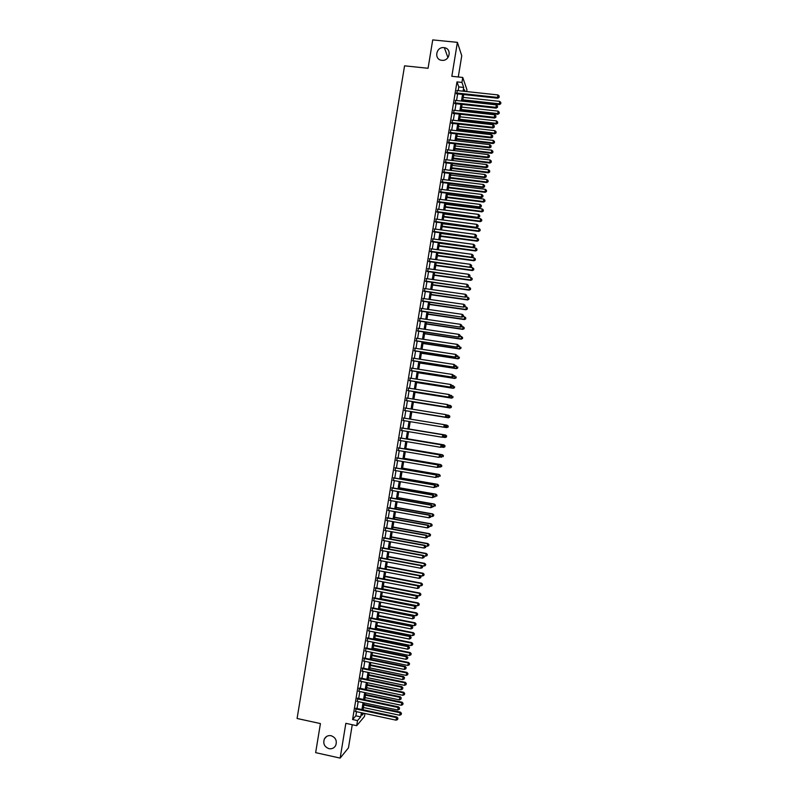<?xml version="1.0" encoding="UTF-8"?>
<svg xmlns="http://www.w3.org/2000/svg" width="798" height="798" viewBox="0 0 798 798"><rect width="100%" height="100%" fill="white"/><g stroke="black" fill="none" stroke-linecap="round" stroke-linejoin="round"><path stroke-width="1.2" d="M331.1 735.706C335.659 737.472 337.205 740.704 335.729 745.402C334.222 748.065 331.968 749.152 328.976 748.674C324.367 746.858 322.841 743.596 324.407 738.878C325.923 736.295 328.148 735.237 331.1 735.706M443.967 47.651L444.366 47.71C452.207 48.688 449.703 61.436 441.893 60.309L441.863 60.309C433.723 59.74 435.927 46.533 443.967 47.651M364.955 713.512L364.467 716.494L356.696 725.681L357.524 720.594L360.736 716.863L361.404 712.744M458.281 76.987L461.753 55.78L457.394 42.354L432.725 39.9L428.067 68.279L404.566 65.825L297.085 718.489L320.427 723.577L315.649 752.644L340.148 758.1L348.467 747.846L352.257 724.714M458.172 90.653L458.79 86.912L456.975 81.895L461.942 82.423L462.75 77.456L466.95 89.755L466.65 91.561M356.167 708.305L355.639 711.507M357.813 698.24L357.295 701.432M359.459 688.185L358.94 691.347M361.105 678.14L360.586 681.273M362.751 668.086L362.242 671.198M364.397 658.041L363.888 661.133M366.033 648.006L365.534 651.068M367.679 637.971L367.18 641.003M369.324 627.936L368.826 630.949M370.96 617.901L370.471 620.894M372.606 607.876L372.117 610.839M374.242 597.852L373.763 600.794M375.888 587.837L375.409 590.749M377.524 577.822L377.055 580.705M379.16 567.807L378.691 570.67M380.796 557.802L380.337 560.635M382.442 547.797L381.983 550.61M384.077 537.792L383.619 540.575M385.713 527.797L385.264 530.56M387.349 517.802L386.9 520.535M388.985 507.807L388.536 510.521M390.621 497.822L390.182 500.506M392.247 487.837L391.818 490.501M393.883 477.852L393.454 480.496M395.519 467.877L395.09 470.491M397.155 457.902L396.726 460.496M398.781 447.937L398.362 450.501M400.416 437.962L399.998 440.506M402.042 428.007L401.633 430.521M403.678 418.042L403.269 420.536M405.304 408.057L404.895 410.581M406.94 398.082L406.531 400.626M408.576 388.107L408.157 390.671M410.202 378.142L409.783 380.726M411.838 368.177L411.409 370.781M413.464 358.212L413.035 360.846M415.1 348.257L414.661 350.911M416.726 338.302L416.287 340.975M418.351 328.347L417.913 331.05M419.987 318.402L419.539 321.125M421.613 308.457L421.164 311.2M423.239 298.512L422.79 301.285M424.865 288.577L424.406 291.36M426.491 278.642L426.032 281.455M428.117 268.717L427.648 271.549M429.743 258.781L429.274 261.644M431.369 248.856L430.89 251.739M432.985 238.941L432.516 241.844M434.611 229.026L434.132 231.949M436.237 219.111L435.758 222.053M437.853 209.196L437.374 212.168M439.479 199.291L438.99 202.283M441.104 189.395L440.606 192.408M442.72 179.49L442.222 182.523M444.336 169.595L443.838 172.657M445.962 159.7L445.454 162.782M447.578 149.815L447.07 152.917M449.194 139.929L448.685 143.051M450.81 130.044L450.301 133.196M452.426 120.169L451.907 123.341M454.042 110.294L453.523 113.486M455.658 100.418L455.139 103.63M456.975 81.895L352.586 719.527L355.858 715.816L356.536 711.706M357.055 708.494L358.182 701.622M358.701 698.43L359.838 691.537M360.347 688.375L361.484 681.462M361.993 678.32L363.13 671.387M363.639 668.275L364.776 661.313M365.284 658.23L366.432 651.248M366.93 648.185L368.078 641.183M368.576 638.151L369.723 631.128M370.212 628.116L371.369 621.063M371.858 618.081L373.015 611.019M373.494 608.056L374.661 600.964M375.14 598.031L376.297 590.919M376.776 588.006L377.943 580.874M378.422 577.991L379.589 570.839M380.057 567.976L381.235 560.804M381.693 557.962L382.87 550.77M383.329 547.957L384.516 540.745M384.965 537.952L386.152 530.72M386.601 527.957L387.798 520.695M388.237 517.962L389.434 510.68M389.873 507.967L391.07 500.665M391.509 497.982L392.706 490.66M393.145 487.997L394.352 480.645M394.781 478.012L395.988 470.65M396.416 468.027L397.623 460.646M398.042 458.052L399.259 450.651M399.678 448.087L400.895 440.656M401.304 438.112L402.531 430.671M402.94 428.147L404.157 420.686M404.566 418.182L405.793 410.721M406.202 408.207L407.419 400.766M407.838 398.232L409.045 390.811M409.474 388.257L410.681 380.865M411.1 378.282L412.307 370.92M412.736 368.317L413.933 360.985M414.361 358.352L415.559 351.04M415.997 348.387L417.184 341.105M417.623 338.432L418.81 331.18M419.249 328.477L420.436 321.255M420.875 318.532L422.062 311.33M422.511 308.587L423.678 301.405M424.137 298.642L425.304 291.489M425.763 288.706L426.93 281.574M427.389 278.771L428.546 271.669M429.015 268.836L430.172 261.764M430.641 258.911L431.788 251.859M432.267 248.986L433.414 241.964M433.883 239.061L435.03 232.068M435.509 229.146L436.646 222.173M437.134 219.231L438.272 212.288M438.75 209.315L439.888 202.393M440.376 199.41L441.503 192.518M441.992 189.505L443.119 182.632M443.618 179.6L444.735 172.757M445.234 169.705L446.351 162.892M446.86 159.809L447.967 153.026M448.476 149.924L449.583 143.161M450.092 140.029L451.199 133.296M451.708 130.144L452.805 123.441M453.324 120.269L454.421 113.585M454.94 110.393L456.037 103.73M456.556 100.518L457.643 93.885M457.274 90.553L456.745 93.785M356.696 725.681L345.843 723.327L340.148 758.1M352.586 719.527L357.524 720.594M457.394 42.354L451.838 76.309L462.75 77.456M362.551 712.993L362.192 715.158L363.828 713.262M465.064 91.391L464.486 89.735L464.227 91.301M463.698 94.543L462.611 101.176M462.082 104.398L460.995 111.062M460.476 114.254L459.379 120.947M458.86 124.119L457.763 130.842M457.244 133.994L456.147 140.737M455.628 143.859L454.521 150.632M454.012 153.735L452.905 160.528M452.406 163.62L451.289 170.433M450.78 173.495L449.663 180.348M449.164 183.38L448.047 190.253M447.548 193.276L446.421 200.168M445.932 203.161L444.805 210.083M444.316 213.056L443.179 220.009M442.7 222.961L441.553 229.934M441.075 232.856L439.927 239.859M439.459 242.762L438.311 249.794M437.833 252.677L436.686 259.729M436.217 262.592L435.06 269.664M434.591 272.507L433.434 279.609M432.975 282.422L431.808 289.554M431.349 292.347L430.172 299.509M429.723 302.272L428.546 309.464M428.097 312.208L426.92 319.419M426.471 322.143L425.294 329.375M424.845 332.078L423.658 339.34M423.219 342.013L422.032 349.305M421.593 351.958L420.396 359.28M419.967 361.913L418.77 369.255M418.342 371.858L417.135 379.23M416.716 381.813L415.509 389.205M415.09 391.778L413.873 399.19M413.454 401.733L412.237 409.184M411.828 411.698L410.601 419.169M410.192 421.673L408.975 429.144M408.566 431.668L407.339 439.119M406.93 441.663L405.713 449.104M405.294 451.668L404.077 459.079M403.658 461.673L402.441 469.074M402.012 471.688L400.815 479.059M400.377 481.703L399.18 489.054M398.741 491.718L397.544 499.049M397.105 501.743L395.908 509.044M395.459 511.767L394.272 519.049M393.823 521.792L392.636 529.054M392.177 531.817L391 539.069M390.541 541.852L389.354 549.084M388.895 551.897L387.718 559.099M387.259 561.942L386.082 569.114M385.614 571.986L384.446 579.139M383.968 582.031L382.801 589.173M382.322 592.086L381.165 599.198M380.676 602.141L379.519 609.233M379.04 612.196L377.883 619.278M377.394 622.26L376.237 629.313M375.738 632.325L374.591 639.358M374.092 642.4L372.945 649.412M372.447 652.475L371.309 659.467M370.801 662.549L369.664 669.522M369.155 672.634L368.018 679.577M367.499 682.719L366.372 689.642M365.853 692.804L364.726 699.706M364.197 702.898L363.08 709.781M463.079 91.172L463.688 87.441L461.942 82.423M361.933 709.532L363.06 702.649M363.579 699.467L364.706 692.564M365.225 689.402L366.352 682.48M366.871 679.337L368.008 672.395M368.516 669.283L369.654 662.32M370.162 659.228L371.299 652.245M371.798 649.173L372.945 642.171M373.444 639.128L374.601 632.096M375.09 629.083L376.247 622.031M376.736 619.049L377.893 611.976M378.372 609.014L379.529 601.911M380.018 598.979L381.175 591.867M381.653 588.944L382.821 581.812M383.299 578.919L384.466 571.767M384.935 568.904L386.112 561.722M386.571 558.879L387.748 551.677M388.207 548.864L389.394 541.643M389.853 538.859L391.03 531.608M391.489 528.845L392.676 521.583M393.125 518.84L394.312 511.558M394.761 508.845L395.958 501.533M396.397 498.84L397.594 491.518M398.032 488.845L399.229 481.503M399.658 478.86L400.865 471.488M401.294 468.875L402.501 461.483M402.93 458.89L404.137 451.478M404.556 448.905L405.773 441.474M406.192 438.93L407.409 431.479M407.828 428.955L409.045 421.484M409.454 418.99L410.681 411.519M411.09 408.995L412.307 401.554M412.726 399.01L413.933 391.589M414.352 389.025L415.568 381.634M415.987 379.05L417.194 371.678M417.623 369.075L418.82 361.733M419.249 359.1L420.446 351.788M420.885 349.135L422.072 341.843M422.511 339.17L423.698 331.908M424.137 329.205L425.324 321.973M425.773 319.25L426.95 312.038M427.399 309.295L428.576 302.113M429.025 299.34L430.192 292.188M430.651 289.395L431.818 282.263M432.277 279.45L433.444 272.347M433.903 269.515L435.06 262.432M435.528 259.569L436.686 252.517M437.154 249.644L438.301 242.612M438.78 239.709L439.927 232.707M440.406 229.784L441.543 222.812M442.022 219.859L443.159 212.906M443.648 209.944L444.785 203.021M445.274 200.029L446.401 193.126M446.89 190.114L448.017 183.241M448.516 180.198L449.633 173.356M450.132 170.293L451.249 163.48M451.758 160.398L452.865 153.605M453.374 150.493L454.481 143.73M454.99 140.598L456.097 133.855M456.606 130.712L457.703 123.989M458.222 120.817L459.319 114.134M459.848 110.932L460.935 104.269M461.463 101.057L462.541 94.413M458.79 86.912L463.688 87.441M355.858 715.816L360.736 716.863M456.316 93.745L497.762 98.224L497.543 97.416L456.446 92.977M499.029 97.057L499.189 96.059L499.029 97.057L497.543 97.416L497.952 94.932L456.845 90.503M497.762 98.224L499.119 97.376M499.189 96.059L497.952 94.932M462.71 100.568L499.418 104.578L499.618 101.356L463.229 97.406M462.83 99.83L499.219 103.8L500.755 103.75L500.835 102.463L500.675 103.441M499.618 101.356L500.835 102.463M500.755 103.75L499.418 104.578M454.71 103.59L496.147 108.139L495.927 107.351L454.83 102.842M497.413 106.982L497.573 105.994L497.413 106.982L495.927 107.351L496.336 104.867L455.229 100.368M496.147 108.139L497.493 107.301M497.573 105.994L496.336 104.867M453.094 113.436L494.531 118.054L494.311 117.296L453.214 112.718M495.797 116.917L495.957 115.929L495.797 116.917L494.311 117.296L494.71 114.802L453.613 110.244M494.531 118.054L495.877 117.226M495.957 115.929L494.71 114.802M451.478 123.291L492.915 127.979L492.685 127.231L451.598 122.593M494.171 126.862L494.341 125.865L494.171 126.862L492.685 127.231L493.094 124.747L451.997 120.119M492.915 127.979L494.261 127.161M494.341 125.865L493.094 124.747M449.873 133.146L491.299 137.904L491.069 137.186L449.982 132.468M492.556 136.797L492.715 135.81L492.556 136.797L491.069 137.186L491.468 134.692L450.381 129.994M491.299 137.904L492.645 137.086M492.715 135.81L491.468 134.692M461.134 110.244L497.832 114.314L498.022 111.112L461.643 107.102M461.244 109.526L497.623 113.555L499.169 113.496L499.239 112.219L499.089 113.196M498.022 111.112L499.239 112.219M499.169 113.496L497.832 114.314M459.548 119.929L496.246 124.059L496.436 120.877L460.057 116.807M459.658 119.231L496.037 123.321L497.583 123.251L497.653 121.974L497.493 122.952M496.436 120.877L497.653 121.974M497.583 123.251L496.246 124.059M457.962 129.605L494.66 133.795L494.84 130.643L458.471 126.513M458.072 128.937L494.451 133.086L495.987 132.997L496.067 131.73L495.907 132.707M494.84 130.643L496.067 131.73M495.987 132.997L494.66 133.795M456.376 139.301L493.074 143.54L493.254 140.408L456.885 136.219M456.486 138.643L492.855 142.852L494.401 142.752L494.471 141.495L494.311 142.473M493.254 140.408L494.471 141.495M494.401 142.752L493.074 143.54M448.257 143.002L489.673 147.829L489.443 147.131L448.356 142.353M490.94 146.742L491.099 145.755L490.94 146.742L489.443 147.131L489.852 144.647L448.765 139.879M489.673 147.829L491.029 147.032M491.099 145.755L489.852 144.647M454.79 148.987L491.488 153.296L491.658 150.174L455.299 145.924M454.9 148.358L491.269 152.618L492.815 152.508L492.885 151.261L492.725 152.238M491.658 150.174L492.885 151.261M492.815 152.508L491.488 153.296M446.641 152.867L488.057 157.765L487.827 157.086L446.74 152.238M489.314 156.697L489.473 155.7L489.314 156.697L487.827 157.086L488.226 154.603L447.149 149.765M488.057 157.765L489.403 156.967M489.473 155.7L488.226 154.603M453.204 158.682L489.902 163.041L490.072 159.949L453.703 155.64M453.304 158.074L489.673 162.393L491.219 162.273L491.289 161.036L491.129 162.014M490.072 159.949L491.289 161.036M491.219 162.273L489.902 163.041M445.025 162.732L486.441 167.7L486.201 167.041L445.124 162.124M487.688 166.652L487.857 165.655L487.688 166.652L486.201 167.041L486.61 164.558L445.533 159.65M486.441 167.7L487.787 166.912M487.857 165.655L486.61 164.558M451.618 168.378L488.306 172.807L488.476 169.725L452.117 165.356M451.718 167.789L488.077 172.178L489.633 172.039L489.703 170.802L489.543 171.779M488.476 169.725L489.703 170.802M489.633 172.039L488.306 172.807M443.409 172.597L484.825 177.635L484.576 177.006L443.508 172.019M486.072 176.607L486.231 175.61L486.072 176.607L484.576 177.006L484.985 174.513L443.907 169.545M484.825 177.635L486.162 176.857M486.231 175.61L484.985 174.513M450.032 178.074L486.72 182.562L486.88 179.51L450.531 175.081M450.132 177.515L486.481 181.954L488.047 181.804L488.107 180.587L487.947 181.565M486.88 179.51L488.107 180.587M488.047 181.804L486.72 182.562M441.793 182.473L483.199 187.58L482.95 186.971L441.883 181.914M484.446 186.562L484.605 185.565L484.446 186.562L482.95 186.971L483.359 184.478L442.291 179.44M483.199 187.58L484.546 186.812M484.605 185.565L483.359 184.478M448.446 187.779L485.124 192.328L485.294 189.296L448.935 184.807M448.536 187.241L484.895 191.739L486.451 191.57L486.521 190.363L486.361 191.34M485.294 189.296L486.521 190.363M486.451 191.57L485.124 192.328M440.177 192.348L481.583 197.525L481.334 196.936L440.267 191.809M482.82 196.527L482.99 195.53L482.82 196.527L481.334 196.936L481.733 194.443L440.666 189.335M481.583 197.525L482.92 196.767M482.99 195.53L481.733 194.443M446.86 197.485L483.538 202.094L483.698 199.081L447.349 194.532M446.95 196.966L483.299 201.525L484.855 201.345L484.925 200.148L484.765 201.126M483.698 199.081L484.925 200.148M484.855 201.345L483.538 202.094M438.561 202.233L479.957 207.47L479.708 206.911L438.641 201.714M481.204 206.492L481.364 205.495L481.204 206.492L479.708 206.911L480.107 204.418L439.05 199.241M479.957 207.47L481.304 206.722M481.364 205.495L480.107 204.418M445.274 207.191L481.942 211.859L482.102 208.877L445.753 204.268M445.354 206.702L481.703 211.32L483.269 211.131L483.329 209.934L483.169 210.911M482.102 208.877L483.329 209.934M483.269 211.131L481.942 211.859M436.945 212.108L478.341 217.425L437.025 211.62M479.578 216.467L479.738 215.47L479.578 216.467L478.082 216.886L478.491 214.393L437.424 209.146M478.341 217.425L479.678 216.677M479.738 215.47L478.491 214.393M443.688 216.906L480.356 221.635L480.506 218.662L444.157 214.004M443.768 216.438L480.107 221.116L481.673 220.906L481.733 219.719L481.573 220.697M480.506 218.662L481.733 219.719M481.673 220.906L480.356 221.635M442.092 226.622L478.76 231.41L478.91 228.467L442.571 223.739M442.172 226.173L478.511 230.911L480.077 230.692L480.137 229.515L479.977 230.492M478.91 228.467L480.137 229.515M480.077 230.692L478.76 231.41M440.506 236.338L477.174 241.186L477.314 238.263L440.975 233.475M440.576 235.919L476.915 240.717L478.481 240.477L478.541 239.31L478.381 240.288M477.314 238.263L478.541 239.31M478.481 240.477L477.174 241.186M435.319 222.004L476.715 227.38L435.399 221.535M477.952 226.442L478.112 225.445L477.952 226.442L476.456 226.861L476.865 224.368L435.808 219.051M476.715 227.38L478.052 226.642M478.112 225.445L476.865 224.368M433.703 231.889L475.089 237.335L433.773 231.45M476.326 236.417L476.486 235.42L476.326 236.417L474.83 236.846L475.239 234.353L434.182 228.966M475.089 237.335L476.436 236.617M476.486 235.42L475.239 234.353M432.087 241.784L473.473 247.3L432.157 241.365M474.7 246.392L474.86 245.395L474.7 246.392L473.204 246.831L473.603 244.338L432.556 238.881M473.473 247.3L474.81 246.582M474.86 245.395L473.603 244.338M438.92 246.063L475.578 250.971L475.718 248.068L439.379 243.22M438.98 245.664L475.319 250.522L476.895 250.273L476.945 249.116L476.785 250.093M475.718 248.068L476.945 249.116M476.895 250.273L475.578 250.971M430.461 251.679L471.847 257.265L430.531 251.28M473.074 256.377L473.234 255.38L473.074 256.377L471.568 256.826L471.977 254.323L430.94 248.806M471.847 257.265L473.184 256.557M473.234 255.38L471.977 254.323M437.324 255.789L473.982 260.756L474.122 257.874L437.783 252.976M437.384 255.41L473.723 260.328L475.299 260.068L475.349 258.911L475.189 259.899M474.122 257.874L475.349 258.911M475.299 260.068L473.982 260.756M428.845 261.584L470.221 267.24L428.905 261.205M471.448 266.372L471.608 265.375L471.448 266.372L469.942 266.811L470.351 264.318L429.314 258.722M470.221 267.24L471.558 266.542M471.608 265.375L470.351 264.318M435.738 265.525L472.386 270.552L472.516 267.689L436.197 262.722M435.798 265.165L472.117 270.143L473.703 269.864L473.753 268.726L473.593 269.704M472.516 267.689L473.753 268.726M473.703 269.864L472.386 270.552M427.219 271.49L468.596 277.215L427.279 271.13M469.823 276.357L469.982 275.36L469.823 276.357L468.316 276.806L468.725 274.312L427.688 268.657M468.596 277.215L469.932 276.517M469.982 275.36L468.725 274.312M434.142 275.25L470.79 280.347L470.92 277.505L468.635 277.185M434.202 274.921L470.521 279.958L472.107 279.669L472.157 278.532L471.997 279.519M470.92 277.505L472.157 278.532M472.107 279.669L470.79 280.347M425.603 281.395L466.97 287.19L425.653 281.066M468.187 286.352L468.356 285.355L468.187 286.352L466.69 286.811L467.089 284.307L426.062 278.582M466.97 287.19L468.306 286.512M468.356 285.355L467.089 284.307M432.546 284.996L469.194 290.143L469.324 287.32L467.269 287.031M432.606 284.677L468.925 289.774L470.511 289.474L470.561 288.347L470.401 289.325M469.324 287.32L470.561 288.347M470.511 289.474L469.194 290.143M423.977 291.3L465.344 297.165L424.027 291.001M466.561 296.357L466.72 295.35L466.561 296.357L465.054 296.816L465.463 294.312L424.436 288.517M465.344 297.165L466.67 296.497M466.72 295.35L465.463 294.312M430.96 294.731L467.598 299.938L467.718 297.145L465.902 296.886M431.01 294.442L467.319 299.599L468.905 299.28L468.955 298.163L468.795 299.15M467.718 297.145L468.955 298.163M468.905 299.28L467.598 299.938M422.361 301.215L463.718 307.15L422.401 300.936M464.935 306.352L465.094 305.355L464.935 306.352L463.429 306.821L463.838 304.317L422.81 298.452M463.718 307.15L465.044 306.492M465.094 305.355L463.838 304.317M429.364 304.477L466.002 309.744L466.122 306.971L464.546 306.741M429.404 304.208L465.723 309.425L467.309 309.095L467.359 307.988L467.199 308.966M466.122 306.971L467.359 307.988M467.309 309.095L466.002 309.744M420.736 311.14L462.092 317.135L420.775 310.881M463.299 316.357L463.468 315.36L463.299 316.357L461.793 316.836L462.202 314.332L421.184 308.397M462.092 317.135L463.419 316.487M463.468 315.36L462.202 314.332M427.768 314.222L464.406 319.549L464.526 316.796L463.179 316.606M427.808 313.973L464.117 319.25L465.713 318.911L465.763 317.813L465.603 318.791M464.526 316.796L465.763 317.813M465.713 318.911L464.406 319.549M419.11 321.055L460.466 327.13L419.149 320.826M461.673 326.372L461.833 325.375L461.673 326.372L460.167 326.851L460.576 324.337L419.558 318.342M460.466 327.13L462.92 326.631L464.157 327.639L464.117 328.726L464.157 327.639M461.833 325.375L460.576 324.337M417.484 330.98L458.83 337.125L417.524 330.771M460.037 336.387L460.207 335.379L460.037 336.387L458.531 336.866L458.94 334.362L417.923 328.287M458.83 337.125L460.157 336.487M460.207 335.379L458.94 334.362M415.858 340.916L457.204 347.12L415.888 340.726M458.411 346.402L456.895 346.881L457.304 344.377L458.69 345.494L458.411 346.402L458.69 345.494M416.297 338.232L457.304 344.377L458.571 345.394M457.204 347.12L458.531 346.492M426.172 323.968L462.81 329.365L462.92 326.631M426.212 323.749L462.521 329.085L463.997 328.616M464.117 328.726L462.81 329.365M424.576 333.724L461.204 339.17L461.314 336.467L460.187 336.297M424.616 333.524L460.915 338.921L462.511 338.551L462.561 337.464L462.401 338.452M461.314 336.467L462.561 337.464M462.511 338.551L461.204 339.17M422.98 343.479L459.608 348.995L459.718 346.302L458.591 346.132M423.01 343.3L459.319 348.766L460.915 348.377L460.955 347.3L460.795 348.287M460.915 348.377L459.608 348.995M414.232 350.841L455.578 357.125L414.262 350.681M456.775 356.417L455.269 356.906L455.668 354.402L457.064 355.509L456.775 356.417L457.064 355.509M414.671 348.187L455.668 354.402L456.935 355.419M455.578 357.125L456.895 356.507M421.384 353.235L458.012 358.811L458.112 356.147L456.985 355.978M421.414 353.085L457.713 358.601L459.309 358.202L459.359 357.135L459.189 358.122M459.309 358.202L458.012 358.811M412.606 360.776L453.942 367.13L412.626 360.636M455.139 366.442L453.633 366.94L454.042 364.427L455.429 365.514L455.139 366.442L455.429 365.514M413.035 358.152L454.042 364.427L455.309 365.444M453.942 367.13L455.269 366.521M419.788 363L456.406 368.636L456.506 365.993L455.379 365.813M419.818 362.871L456.107 368.447L457.713 368.038L457.753 366.98L457.593 367.968M457.713 368.038L456.406 368.636M410.98 370.721L452.316 377.135L411 370.601M453.513 376.466L451.997 376.965L452.406 374.462L453.803 375.539L453.513 376.466L453.803 375.539M411.409 368.107L452.406 374.462L453.673 375.469M452.316 377.135L453.633 376.536M418.192 372.766L454.81 378.461L454.9 375.838L453.783 375.668M418.212 372.656L454.501 378.302L456.107 377.873L456.147 376.826L455.987 377.813M456.107 377.873L454.81 378.461M409.354 380.656L450.68 387.15L409.364 380.566M451.877 386.501L450.361 387L450.77 384.496L452.167 385.554L451.877 386.501L452.167 385.554M409.773 378.072L450.77 384.496L452.037 385.494M450.68 387.15L452.007 386.561M416.596 382.541L453.204 388.297L453.294 385.693L452.107 385.504M416.616 382.451L452.895 388.157L454.511 387.718L454.541 386.671L454.381 387.658M454.511 387.718L453.204 388.297M407.728 390.601L449.055 397.165L407.738 390.541M450.242 396.536L448.725 397.045L449.134 394.531L450.531 395.579L450.242 396.536L450.531 395.579M408.147 388.047L449.134 394.531L450.401 395.529M449.055 397.165L450.371 396.586M406.092 400.556L447.419 407.189L406.102 400.506M448.606 406.571L447.089 407.09L447.498 404.576L448.895 405.613L448.606 406.571L448.895 405.613M406.511 398.012L447.498 404.576L448.765 405.564M447.419 407.189L448.735 406.611M404.466 410.511L445.783 417.204L404.476 410.481M446.97 416.616L445.454 417.135L445.863 414.621L447.269 415.638L446.97 416.616L447.269 415.638M404.875 407.987L445.863 414.621L447.129 415.608M445.783 417.204L447.099 416.646M415 392.317L451.608 398.132L451.698 395.549L450.222 395.309M415.01 392.247L451.289 398.012L452.905 397.554L452.935 396.526L452.775 397.514M452.905 397.554L451.608 398.132M413.404 402.092L450.002 407.968L450.092 405.404L448.336 405.125M413.404 402.042L449.683 407.868L451.299 407.399L451.339 406.382L451.169 407.369M451.339 406.382L450.401 405.504L451.459 406.421M451.299 407.399L450.002 407.968M449.563 417.224L449.733 416.237L449.563 417.224L448.077 417.733L411.798 411.848L448.396 417.803L448.476 415.269L446.471 414.94M449.733 416.237L448.805 415.349L449.853 416.267M449.693 417.254L448.396 417.803M445.464 426.681L445.633 425.673L445.464 426.681L444.147 427.239L402.84 420.466M445.334 426.661L443.818 427.179L444.227 424.666L445.633 425.673M403.249 417.972L444.227 424.666L445.493 425.653M444.177 427.229L446.471 427.598L446.87 425.135L444.596 424.765M448.087 427.11L446.471 427.598L448.087 427.11L448.127 426.102L447.957 427.09M448.127 426.102L446.87 425.135L448.247 426.122M443.828 436.715L443.997 435.718L443.828 436.715L442.172 437.234L401.204 430.451M443.698 436.706L442.172 437.234L442.93 434.76L401.613 427.937M401.613 427.957L442.581 434.72L443.858 435.698M443.997 435.718L442.93 434.76M442.83 437.134L444.865 437.474L445.593 435.04L408.995 428.995M446.511 435.967L446.351 436.955L446.651 435.977L445.264 435L408.995 429.015M446.481 436.965L445.194 437.504L446.351 436.955M445.593 435.04L446.651 435.977M442.192 446.76L442.361 445.753L442.192 446.76L440.536 447.289L399.569 440.436M442.062 446.76L440.536 447.289L441.294 444.785L399.988 437.893M399.978 437.942L440.945 444.775L442.222 445.753M442.361 445.753L441.294 444.785M443.987 444.885L407.399 438.78L443.987 444.885L445.045 445.833L444.745 446.82L445.045 445.833M441.494 447.05L443.259 447.349L443.658 444.875L444.905 445.833M444.875 446.82L443.588 447.349L444.745 446.82M440.556 456.805L440.725 455.798L440.556 456.805L438.9 457.354L397.933 450.431M440.416 456.815L438.9 457.354L439.658 454.83L398.352 447.858M398.342 447.927L439.309 454.84L440.586 455.808M440.725 455.798L439.658 454.83M440.157 456.965L441.643 457.224L442.381 454.74L405.793 448.576M443.299 455.708L443.139 456.695L443.439 455.698L442.052 454.75L405.783 448.636M442.381 454.74L443.439 455.698M438.92 466.86L439.09 465.852L438.92 466.86L437.254 467.419L396.297 460.416M441.663 466.551L441.693 465.583L441.663 466.551L437.254 467.419L438.022 464.865L396.726 457.833M396.706 457.922L437.673 464.905L438.95 465.862M439.09 465.852L438.022 464.865M441.533 466.571L440.037 467.099L440.775 464.596L404.197 458.371M441.693 465.583L440.436 464.636L404.177 458.461M440.775 464.596L441.823 465.563M437.284 476.905L437.444 475.907L437.284 476.905L435.618 477.483L394.661 470.421M437.144 476.935L435.618 477.483L436.386 474.91L395.09 467.808M395.07 467.917L436.027 474.97L437.304 475.927M437.444 475.907L436.386 474.91M437.304 476.795L438.431 476.985L439.169 474.461L402.591 468.167M440.087 475.458L439.927 476.446L440.217 475.438L438.83 474.511L402.571 468.286M439.169 474.461L440.217 475.438M435.648 486.97L435.808 485.962L435.648 486.97L433.972 487.558L393.025 480.416M435.499 486.999L433.972 487.558L434.75 484.955L393.454 477.783M393.434 477.922L434.391 485.034L435.668 485.992M435.808 485.962L434.75 484.955M435.688 486.68L436.815 486.87L437.563 484.326L400.985 477.972M438.471 485.344L438.311 486.331L438.611 485.304L437.224 484.406L400.965 478.112M437.563 484.326L438.611 485.304M434.002 497.024L434.172 496.017L434.002 497.024L432.336 497.633L391.389 490.421M433.863 497.064L432.336 497.633L433.105 495.009L391.818 487.758M391.798 487.927L432.745 495.109L434.022 496.057M434.172 496.017L433.105 495.009M434.082 496.565L435.209 496.765L435.957 494.191L399.389 487.778M436.865 495.229L436.706 496.216L437.005 495.189L435.608 494.291L399.359 487.937M435.957 494.191L437.005 495.189M432.366 507.089L432.526 506.082L432.366 507.089L430.691 507.708L389.753 500.436M432.217 507.139L430.691 507.708L431.469 505.064L390.192 497.743M390.162 497.932L431.1 505.184L432.386 506.132M432.526 506.082L431.469 505.064M432.466 506.461L433.593 506.66L434.351 504.067L397.783 497.593M435.249 505.114L435.09 506.102L435.399 505.064L433.992 504.186L397.753 497.772M434.351 504.067L435.399 505.064M388.516 507.937L429.464 515.269L429.055 517.792L388.107 510.441M388.556 507.728L429.833 515.119L430.581 517.214L430.74 516.206M430.89 516.146L429.833 515.119M429.055 517.792L430.581 517.214M430.86 516.356L431.977 516.555L432.745 513.932L396.177 507.398M433.643 515.009L433.484 515.997L433.783 514.949L432.386 514.082L396.137 507.608M433.484 515.997L431.977 516.555M432.745 513.932L433.783 514.949M386.88 517.952L427.818 525.353L427.409 527.877L386.471 520.456M386.92 517.722L428.197 525.184L428.935 527.298L429.105 526.291M429.254 526.221L428.197 525.184M427.409 527.877L428.935 527.298M429.244 526.251L430.371 526.461L431.129 523.817L394.571 517.224M432.027 524.904L431.868 525.892L432.177 524.835L430.77 523.987L394.531 517.443M431.868 525.892L430.371 526.461M431.129 523.817L432.177 524.835M385.244 527.977L426.172 535.438L425.763 537.962L384.836 530.48M385.284 527.717L426.551 535.249L427.299 537.383L427.459 536.376M427.608 536.296L426.551 535.249M425.763 537.962L427.299 537.383M427.439 536.126L428.755 536.366L429.524 533.692L392.965 527.039M430.421 534.8L430.262 535.797L430.561 534.73L429.154 533.882L392.925 527.288M430.262 535.797L428.755 536.366M429.524 533.692L430.561 534.73M383.599 537.992L424.526 545.533L424.117 548.056L383.19 540.495M383.648 537.712L424.915 545.313L425.653 547.468L425.813 546.46M425.962 546.371L424.915 545.313M424.117 548.056L425.653 547.468M425.583 545.982L427.139 546.271L427.918 543.578L391.359 536.864M428.805 544.705L428.646 545.692L428.955 544.615L427.548 543.797L391.309 537.134M428.646 545.692L427.139 546.271M427.918 543.578L428.955 544.615M381.963 548.017L422.88 555.627L422.471 558.151L381.554 550.53M382.013 547.717L423.269 555.388L424.007 557.563L424.167 556.555M424.327 556.455L423.269 555.388M422.471 558.151L424.007 557.563M423.728 555.847L425.524 556.186L426.302 553.473L389.753 546.69M427.189 554.61L427.03 555.608L427.339 554.52L425.933 553.702L389.703 546.979M427.03 555.608L425.524 556.186M426.302 553.473L427.339 554.52M380.317 558.051L421.244 565.722L420.825 568.256L379.908 560.555M380.377 557.722L421.633 565.463L422.361 567.657L422.531 566.65M422.681 566.54L421.633 565.463M420.825 568.256L422.361 567.657M421.883 565.712L423.908 566.101L424.696 563.358L388.137 556.515M425.573 564.525L425.414 565.513L425.723 564.415L424.317 563.617L388.087 556.834M425.414 565.513L423.908 566.101M424.696 563.358L425.723 564.415M378.681 568.076L419.588 575.827L419.179 578.351L378.262 570.59M378.731 567.727L419.987 575.538L420.716 577.752L420.885 576.745M421.035 576.625L419.987 575.538M419.179 578.351L420.716 577.752M420.037 575.587L422.292 576.016L423.08 573.253L386.531 566.351M423.967 574.43L423.798 575.428L424.117 574.321L422.701 573.533L386.481 566.69M423.798 575.428L422.292 576.016M423.08 573.253L424.117 574.321M377.035 578.111L417.943 585.932L417.534 588.465L376.626 580.625M377.095 577.742L418.342 585.622L419.07 587.857L419.239 586.849M419.399 586.72L418.342 585.622M417.534 588.465L419.07 587.857M384.466 579.019L420.676 585.941L421.464 583.158L384.925 576.186M422.351 584.355L422.182 585.343L422.501 584.226L421.085 583.458L384.865 576.555M422.182 585.343L420.676 585.941M421.464 583.158L422.501 584.226M375.389 588.156L416.297 596.046L415.888 598.57L374.98 590.66M375.459 587.757L416.706 595.707L417.424 597.961L417.593 596.954M417.753 596.814L416.706 595.707M415.888 598.57L417.424 597.961M382.85 588.884L419.06 595.867L419.858 593.054L383.319 586.031M420.736 594.271L420.566 595.268L420.885 594.141L419.469 593.383L383.249 586.42M420.566 595.268L419.06 595.867M419.858 593.054L420.885 594.141M373.743 598.201L414.651 606.161L414.242 608.684L373.334 600.704M373.813 597.772L415.06 605.792L414.651 606.161L415.948 607.059L415.778 608.066L415.948 607.059M416.107 606.909L415.06 605.792M414.242 608.684L415.778 608.066M381.235 598.749L417.444 605.792L418.242 602.959L381.703 595.877M419.12 604.196L418.95 605.193L419.269 604.056L417.853 603.308L381.644 596.286M418.95 605.193L417.444 605.792M418.242 602.959L419.269 604.056M372.097 608.246L413.005 616.275L412.596 618.809L371.688 610.749M372.177 607.797L413.414 615.886L413.005 616.275L414.292 617.173L414.132 618.181L414.292 617.173M414.461 617.014L413.414 615.886M412.596 618.809L414.132 618.181M379.619 608.625L415.828 615.727L416.626 612.874L380.097 605.722M417.504 614.121L417.334 615.118L417.653 613.971L416.237 613.243L380.028 606.151M417.334 615.118L415.828 615.727M416.626 612.874L417.653 613.971M370.462 618.29L411.359 626.39L410.94 628.924L370.043 620.804M370.531 617.822L411.768 625.981L411.359 626.39L412.646 627.288L412.486 628.295L412.646 627.288M412.815 627.118L411.768 625.981M410.94 628.924L412.486 628.295M368.816 628.345L409.703 636.515L409.294 639.048L368.397 630.859M368.895 627.846L410.122 636.086L409.703 636.515L411 637.403L410.83 638.42L411 637.403M411.17 637.233L410.122 636.086M409.294 639.048L410.83 638.42M367.17 638.4L408.057 646.649L407.638 649.183L366.751 640.914M367.25 637.881L408.476 646.19L408.057 646.649L409.354 647.527L409.184 648.545L409.354 647.527M409.514 647.348L408.476 646.19M407.638 649.183L409.184 648.545M365.514 648.465L406.401 656.774L405.992 659.308L365.105 650.978M365.604 647.916L406.83 656.295L406.401 656.774L407.698 657.652L407.539 658.669L407.698 657.652M407.868 657.462L406.83 656.295M405.992 659.308L407.539 658.669M363.868 658.53L404.756 666.909L404.337 669.442L363.459 661.043M363.968 657.961L405.185 666.41L404.756 666.909L406.052 667.786L405.883 668.804L406.052 667.786M406.222 667.587L405.185 666.41M404.337 669.442L405.883 668.804M362.222 668.594L403.1 677.053L402.691 679.587L361.813 671.108M362.322 668.006L403.539 676.524L403.1 677.053L404.396 677.921L404.237 678.928L404.396 677.921M404.566 677.711L403.539 676.524M402.691 679.587L404.237 678.928M378.003 618.5L414.212 625.662L415.01 622.779L378.481 615.567M415.878 624.056L415.718 625.043L416.037 623.896L414.611 623.178L378.412 616.026M415.718 625.043L414.212 625.662M415.01 622.779L416.037 623.896M376.387 628.375L412.586 635.597L413.394 632.694L376.875 625.423M414.262 633.991L414.102 634.979L414.421 633.821L412.995 633.113L376.796 625.901M414.102 634.979L412.586 635.597M413.394 632.694L414.421 633.821M374.771 638.25L410.97 645.542L411.778 642.619L375.26 635.278M412.646 643.926L412.486 644.924L412.805 643.747L411.379 643.058L375.18 635.787M412.486 644.924L410.97 645.542M411.778 642.619L412.805 643.747M373.155 648.136L409.354 655.487L410.162 652.545L373.644 645.143M411.03 653.861L410.86 654.859L411.189 653.682L409.753 653.003L373.564 645.672M410.86 654.859L409.354 655.487M410.162 652.545L411.189 653.682M371.539 658.031L407.728 665.442L408.546 662.47L372.038 655.008M409.404 663.806L409.244 664.804L409.574 663.617L408.137 662.948L371.948 655.557M409.244 664.804L407.728 665.442M408.546 662.47L409.574 663.617M369.923 667.916L406.112 675.387L406.93 672.395L370.422 664.874M407.788 673.761L407.628 674.749L407.958 673.552L406.511 672.904L370.332 665.442M407.628 674.749L406.112 675.387M406.93 672.395L407.958 673.552M360.576 678.669L401.444 687.188L401.035 689.731L360.167 681.183M360.676 678.051L401.883 686.639L401.444 687.188L402.751 688.056L402.581 689.073L402.751 688.056M402.92 687.836L401.883 686.639M401.035 689.731L402.581 689.073M368.307 677.811L404.486 685.352L405.314 682.33L368.806 674.749M406.162 683.706L406.002 684.704L406.332 683.497L404.895 682.859L368.706 675.337M406.002 684.704L404.486 685.352M405.314 682.33L406.332 683.497M358.93 688.744L399.798 697.342L399.379 699.876L358.511 691.258M359.03 688.095L400.237 696.764L399.798 697.342L401.095 698.2L400.925 699.208L401.095 698.2M401.274 697.971L400.237 696.764M399.379 699.876L400.925 699.208M366.681 687.716L402.86 695.307L403.698 692.265L367.19 684.624M404.546 693.662L404.387 694.659L404.716 693.442L403.269 692.814L367.09 685.243M404.387 694.659L402.86 695.307M403.698 692.265L404.716 693.442M357.275 698.819L398.142 707.487L397.723 710.02L356.866 701.342M357.384 698.15L398.591 706.888L398.142 707.487L399.439 708.345L399.279 709.352L399.439 708.345M399.618 708.105L398.591 706.888M397.723 710.02L399.279 709.352M365.065 697.612L401.244 705.272L402.072 702.2L365.574 694.499M402.92 703.627L402.761 704.614L403.09 703.387L401.643 702.779L365.474 695.138M402.761 704.614L401.244 705.272M402.072 702.2L403.09 703.387M355.629 708.903L396.486 717.641L396.077 720.175L355.21 711.417M355.738 708.215L396.935 717.023L396.486 717.641L397.793 718.489L397.623 719.507L397.793 718.489M397.963 718.24L396.935 717.023M396.077 720.175L397.623 719.507M363.449 707.517L399.618 715.237L400.456 712.145L363.958 704.375M401.304 713.582L401.135 714.579L401.474 713.342L400.027 712.744L363.848 705.043M401.135 714.579L399.618 715.237M400.456 712.145L401.474 713.342M444.366 47.71L447.947 57.616M324.407 738.878L326.641 736.444"/></g></svg>
